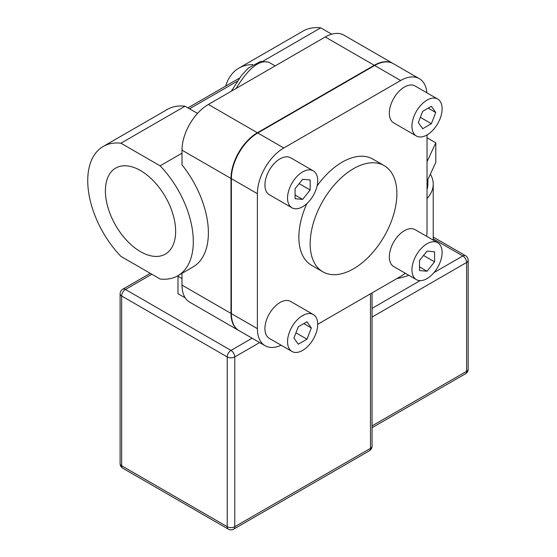 <?xml version="1.0" encoding="UTF-8"?>
<svg xmlns="http://www.w3.org/2000/svg" width="557" height="557" viewBox="0 0 557 557"><rect width="100%" height="100%" fill="white"/><g stroke="black" fill="none" stroke-linecap="round" stroke-linejoin="round"><path stroke-width="0.84" d="M181.993 278.584L177.982 276.272L178.372 275.443M177.982 276.272L177.982 293.685L185.223 297.863M225.676 86.084A74.638 43.091 60 0 1 238.918 68.114A74.638 43.091 60 0 1 252.808 64.612M263.092 61.131L320.735 27.85L331.7 34.179M238.918 68.114L303.008 31.108A74.638 43.091 60 0 1 320.735 27.85M268.237 61.994L268.961 62.314C259.465 59.411 248.526 68.121 236.133 88.431M140.517 170.553A49.664 28.672 60 0 1 172.962 214.32A49.664 28.672 60 0 1 165.352 254.117A49.664 28.672 60 0 1 140.517 251.66A49.664 28.672 60 0 1 108.072 207.893A49.664 28.672 60 0 1 115.689 168.096A49.664 28.672 60 0 1 140.517 170.553M310.165 243.757A61.312 35.397 120 0 0 322.865 271.823A61.312 35.397 120 0 0 370.113 255.398A61.312 35.397 120 0 0 396.876 193.697A61.312 35.397 120 0 0 384.177 165.624A61.312 35.397 120 0 0 336.929 182.055A61.312 35.397 120 0 0 310.165 243.757M322.865 271.823L311.558 265.292A61.312 35.397 -60 0 1 298.858 237.226A61.312 35.397 -60 0 1 306.872 203.597M317.093 185.892A61.312 35.397 -60 0 1 372.87 159.1L384.177 165.624M275.165 65.9L268.961 62.314M181.993 273.355L181.993 285.107A37.319 21.549 120 0 0 189.721 302.193L238.73 330.489A37.319 21.549 120 0 0 238.918 330.6M393.103 63.54A37.319 21.549 120 0 0 392.915 63.428L343.906 35.133A37.319 21.549 120 0 0 325.246 36.985L208.381 104.458A37.319 21.549 120 0 0 181.993 150.16L181.993 164.858A74.638 43.091 60 0 1 192.917 267.04L177.843 275.75A74.638 43.091 -120 0 0 160.11 165.826L181.993 153.196M197.519 113.426L185.021 106.206L120.932 143.205A74.638 43.091 -120 0 0 103.198 146.463A74.638 43.091 -120 0 0 120.932 256.387L160.11 279.008A74.638 43.091 -120 0 0 177.843 275.75M160.11 165.826L120.932 143.205M185.021 106.206A74.638 43.091 -120 0 0 167.288 109.464L103.198 146.463M237.324 81.218L189.526 108.81M303.795 323.617L311.335 327.969L306.977 339.185L298.274 344.212L293.922 338.022L298.274 326.799L306.977 321.772L311.335 327.969M295.941 332.814L306.977 339.185M302.625 350.409A21.326 12.31 120 0 0 316.557 331.617A21.326 12.31 120 0 0 313.292 314.524A21.326 12.31 120 0 0 302.625 315.582A21.326 12.31 120 0 0 288.693 334.374A21.326 12.31 120 0 0 291.965 351.46A21.326 12.31 120 0 0 302.625 350.409M291.965 351.46L269.344 338.405A21.326 12.31 -60 0 1 266.072 321.312A21.326 12.31 -60 0 1 280.004 302.521A21.326 12.31 -60 0 1 290.67 301.469L313.292 314.524M419.491 260.495L427.031 251.116L434.571 251.792L434.571 261.839L427.031 271.224L419.491 270.549L419.491 260.495M419.491 266.866L427.031 271.224M423.536 255.468L434.571 261.839M442.112 252.46A21.326 12.31 120 0 0 437.698 242.699A21.326 12.31 120 0 0 421.266 248.415A21.326 12.31 120 0 0 411.957 269.873A21.326 12.31 120 0 0 416.371 279.635A21.326 12.31 120 0 0 432.803 273.926A21.326 12.31 120 0 0 442.112 252.46M416.371 279.635L393.75 266.58A21.326 12.31 -60 0 1 389.336 256.812A21.326 12.31 -60 0 1 398.645 235.353A21.326 12.31 -60 0 1 415.076 229.637L437.698 242.699M422.679 128.737L418.328 122.54L422.679 111.323L431.39 106.296L435.741 112.486L431.39 123.71L422.679 128.737M420.347 117.332L431.39 123.71M428.201 108.135L435.741 112.486M427.031 100.1A21.326 12.31 120 0 0 413.099 118.892A21.326 12.31 120 0 0 416.371 135.985A21.326 12.31 120 0 0 427.031 134.926A21.326 12.31 120 0 0 440.963 116.135A21.326 12.31 120 0 0 437.698 99.049A21.326 12.31 120 0 0 427.031 100.1M416.371 135.985L393.75 122.923A21.326 12.31 -60 0 1 390.485 105.837A21.326 12.31 -60 0 1 404.417 87.045A21.326 12.31 -60 0 1 415.076 85.987L437.698 99.049M426.906 92.817A37.319 21.549 120 0 0 419.303 78.662A37.319 21.549 120 0 0 400.643 80.514L283.778 147.988A37.319 21.549 120 0 0 257.39 193.697L257.39 328.644A37.319 21.549 120 0 0 265.118 345.723A37.319 21.549 120 0 0 281.174 345.236M317.706 324.285L400.643 276.404A37.319 21.549 120 0 0 405.294 273.243M426.62 236.307A37.319 21.549 120 0 0 427.031 230.695L427.031 134.926M291.965 207.81L269.344 194.748A21.326 12.31 -60 0 1 264.93 184.987A21.326 12.31 -60 0 1 274.239 163.528A21.326 12.31 -60 0 1 290.67 157.812L313.292 170.874A21.326 12.31 120 0 0 296.853 176.583A21.326 12.31 120 0 0 287.544 198.048A21.326 12.31 120 0 0 291.965 207.81A21.326 12.31 120 0 0 308.397 202.094A21.326 12.31 120 0 0 317.706 180.635A21.326 12.31 120 0 0 313.292 170.874M295.085 195.041L302.625 199.392L295.085 198.717L295.085 188.67L302.625 179.284L310.165 179.96L310.165 190.014L302.625 199.392M299.13 183.643L310.165 190.014M419.303 78.662L393.291 63.644A37.319 21.549 120 0 0 374.631 65.496L257.766 132.97A37.319 21.549 120 0 0 231.378 178.679L231.378 313.626A37.319 21.549 120 0 0 239.106 330.705L265.118 345.723M392.915 63.428A37.319 21.549 120 0 0 374.255 65.28L257.39 132.747A37.319 21.549 120 0 0 230.995 178.456L230.995 313.403A37.319 21.549 120 0 0 238.73 330.489M408.824 275.276A53.312 30.781 180 0 1 396.828 278.604M433.228 237.038L465.513 255.684A5.333 3.077 120 0 0 462.846 255.948A5.333 3.077 60 0 1 466.62 262.479A5.333 3.077 -0 0 0 468.179 260.3L468.179 369.131A5.333 3.077 180 0 1 466.62 371.303A5.333 3.077 60 0 1 465.513 373.747A5.333 5.333 0 0 0 468.179 369.131M427.031 198.515A53.312 30.781 -0 0 0 433.228 184.116A53.312 30.781 -0 0 0 430.352 174.16M427.894 179.465L427.894 184.116A47.986 27.704 180 0 1 427.031 189.338M427.031 161.725L435.804 142.822L435.804 162.414L427.031 181.317M435.804 142.822L427.031 137.76M121.67 465.763A5.333 3.077 180 0 1 120.11 463.591A5.333 5.333 0 0 0 122.777 468.207A5.333 3.077 -60 0 1 121.67 465.763L121.67 295.997A5.333 3.077 -60 0 1 125.443 289.466A5.333 3.077 -120 0 0 122.777 289.201A5.333 5.333 0 0 0 120.11 293.817A5.333 3.077 -0 0 0 121.67 295.997L227.228 356.94A5.333 3.077 -0 0 0 234.769 356.94A5.333 3.077 -120 0 0 230.995 350.409A5.333 3.077 120 0 0 227.228 356.94L227.228 526.706A5.333 3.077 120 0 0 228.335 529.15A5.333 5.333 0 0 0 233.662 529.15A5.333 3.077 -120 0 0 234.769 526.706A5.333 3.077 180 0 1 227.228 526.706L121.67 465.763M369.382 450.794A5.333 5.333 0 0 0 372.048 446.178A5.333 3.077 180 0 1 370.482 448.357A5.333 3.077 60 0 1 369.382 450.794L233.662 529.15M231.378 313.626L257.39 328.644M231.378 178.679L257.39 193.697M257.766 132.97L283.778 147.988M374.631 65.496L400.643 80.514M181.993 285.107L230.995 313.403M181.993 150.16L230.995 178.456M208.381 104.458L257.39 132.747M325.246 36.985L374.255 65.28M433.228 238.842L462.846 255.948L433.98 272.61M420.089 280.631L372.048 308.369M372.048 317.079L466.62 262.479L466.62 371.303L372.048 425.903M252.112 338.217L230.995 350.409L125.443 289.466L151.831 274.225M370.482 293.817L370.482 448.357L234.769 526.706L234.769 356.94L259.653 342.569M231.294 91.223L241.515 75.425L248.318 68.072L260.648 61.367L268.411 62.057M239.489 78.105L187.918 107.877M372.048 427.706L465.513 373.747M468.179 260.3A5.333 5.333 0 0 0 465.513 255.684M433.228 240.116L433.228 184.116M120.11 293.817L120.11 463.591M150.272 273.327L122.777 289.201M122.777 468.207L228.335 529.15M372.048 446.178L372.048 292.912"/></g></svg>
